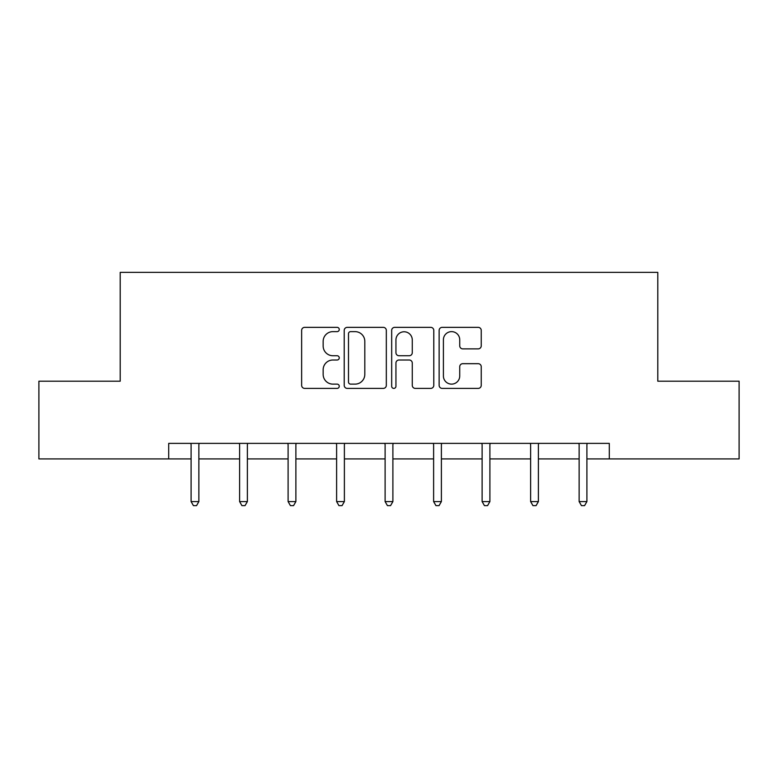 <?xml version="1.0" encoding="UTF-8"?>
<svg xmlns="http://www.w3.org/2000/svg" width="778" height="778" viewBox="0 0 778 778"><rect width="100%" height="100%" fill="white"/><g stroke="black" fill="none" stroke-linecap="round" stroke-linejoin="round"><path stroke-width="1.17" d="M339.257 329.493A2.14 2.14 0 0 0 337.117 327.353L304.694 327.353A3.054 3.054 0 0 0 301.64 330.407L301.64 385.343A3.054 3.054 0 0 0 304.694 388.397L337.117 388.397A2.14 2.14 0 0 0 339.257 386.258A2.14 2.14 0 0 0 337.117 384.128L332.926 384.128A9.764 9.764 0 0 1 323.152 374.354L323.152 369.783A9.764 9.764 0 0 1 332.926 360.01L337.117 360.01A2.14 2.14 0 0 0 339.257 357.88A2.14 2.14 0 0 0 337.117 355.74L332.926 355.74A9.764 9.764 0 0 1 323.152 345.977L323.152 341.396A9.764 9.764 0 0 1 332.926 331.632L337.117 331.632A2.14 2.14 0 0 0 339.257 329.493M478.188 348.875A3.054 3.054 0 0 0 481.242 345.821L481.242 330.407A3.054 3.054 0 0 0 478.188 327.353L442.176 327.353A3.054 3.054 0 0 0 439.132 330.407L439.132 385.343A3.054 3.054 0 0 0 442.176 388.397L478.188 388.397A3.054 3.054 0 0 0 481.242 385.343L481.242 366.73A3.054 3.054 0 0 0 478.188 363.676L462.784 363.676A3.054 3.054 0 0 0 459.73 366.73L459.73 375.959A8.159 8.159 0 0 1 451.561 384.128A8.159 8.159 0 0 1 443.402 375.959L443.402 339.791A8.159 8.159 0 0 1 451.561 331.632A8.159 8.159 0 0 1 459.73 339.791L459.73 345.821A3.054 3.054 0 0 0 462.784 348.875L478.188 348.875M168.709 458.923L38.9 458.923L38.9 381.201L120.211 381.201L120.211 272.368L657.789 272.368L657.789 381.201L739.1 381.201L739.1 458.923L609.291 458.923L609.291 443.382L168.709 443.382L168.709 458.923L191.096 458.923M386.326 330.407A3.054 3.054 0 0 0 383.282 327.353L347.26 327.353A3.054 3.054 0 0 0 344.216 330.407L344.216 385.343A3.054 3.054 0 0 0 347.26 388.397L383.282 388.397A3.054 3.054 0 0 0 386.326 385.343L386.326 330.407M394.718 327.353L430.74 327.353A3.054 3.054 0 0 1 433.784 330.407L433.784 385.343A3.054 3.054 0 0 1 430.74 388.397L415.326 388.397A3.054 3.054 0 0 1 412.272 385.343L412.272 363.063A3.054 3.054 0 0 0 409.218 360.01L398.997 360.01A3.054 3.054 0 0 0 395.944 363.063L395.944 386.258A2.14 2.14 0 0 1 393.804 388.397A2.14 2.14 0 0 1 391.674 386.258L391.674 330.407A3.054 3.054 0 0 1 394.718 327.353M198.867 458.923L239.605 458.923M247.375 458.923L288.103 458.923M295.883 458.923L336.611 458.923M344.382 458.923L385.11 458.923M392.89 458.923L433.618 458.923M441.389 458.923L482.117 458.923M489.897 458.923L530.625 458.923M538.395 458.923L579.133 458.923M586.904 458.923L609.291 458.923M350.625 331.632A2.14 2.14 0 0 0 348.486 333.762L348.486 381.988A2.14 2.14 0 0 0 350.625 384.128L355.05 384.128A9.764 9.764 0 0 0 364.814 374.354L364.814 341.396A9.764 9.764 0 0 0 355.05 331.632L350.625 331.632M412.272 339.947A8.159 8.159 0 0 0 404.103 331.778A8.159 8.159 0 0 0 395.944 339.947L395.944 352.687A3.054 3.054 0 0 0 398.997 355.74L409.218 355.74A3.054 3.054 0 0 0 412.272 352.687L412.272 339.947M199.275 443.382L199.09 443.839A3.112 3.112 0 0 0 198.867 444.997L198.867 501.586L191.096 501.586L191.096 444.997A3.112 3.112 0 0 0 190.873 443.839L190.688 443.382M198.867 501.586L196.542 505.632L193.43 505.632L191.096 501.586M247.783 443.382L247.599 443.839A3.112 3.112 0 0 0 247.375 444.997L247.375 501.586L239.605 501.586L239.605 444.997A3.112 3.112 0 0 0 239.381 443.839L239.196 443.382M247.375 501.586L245.041 505.632L241.929 505.632L239.605 501.586M296.282 443.382L296.107 443.839A3.112 3.112 0 0 0 295.883 444.997L295.883 501.586L288.103 501.586L288.103 444.997A3.112 3.112 0 0 0 287.879 443.839L287.695 443.382M295.883 501.586L293.549 505.632L290.437 505.632L288.103 501.586M344.79 443.382L344.605 443.839A3.112 3.112 0 0 0 344.382 444.997L344.382 501.586L336.611 501.586L336.611 444.997A3.112 3.112 0 0 0 336.388 443.839L336.203 443.382M344.382 501.586L342.048 505.632L338.945 505.632L336.611 501.586M393.298 443.382L393.114 443.839A3.112 3.112 0 0 0 392.89 444.997L392.89 501.586L385.11 501.586L385.11 444.997A3.112 3.112 0 0 0 384.886 443.839L384.702 443.382M392.89 501.586L390.556 505.632L387.444 505.632L385.11 501.586M441.797 443.382L441.612 443.839A3.112 3.112 0 0 0 441.389 444.997L441.389 501.586L433.618 501.586L433.618 444.997A3.112 3.112 0 0 0 433.395 443.839L433.21 443.382M441.389 501.586L439.055 505.632L435.952 505.632L433.618 501.586M490.305 443.382L490.121 443.839A3.112 3.112 0 0 0 489.897 444.997L489.897 501.586L482.117 501.586L482.117 444.997A3.112 3.112 0 0 0 481.893 443.839L481.718 443.382M489.897 501.586L487.563 505.632L484.451 505.632L482.117 501.586M538.804 443.382L538.619 443.839A3.112 3.112 0 0 0 538.395 444.997L538.395 501.586L530.625 501.586L530.625 444.997A3.112 3.112 0 0 0 530.401 443.839L530.217 443.382M538.395 501.586L536.071 505.632L532.959 505.632L530.625 501.586M587.312 443.382L587.127 443.839A3.112 3.112 0 0 0 586.904 444.997L586.904 501.586L579.133 501.586L579.133 444.997A3.112 3.112 0 0 0 578.91 443.839L578.725 443.382M586.904 501.586L584.57 505.632L581.458 505.632L579.133 501.586"/></g></svg>
